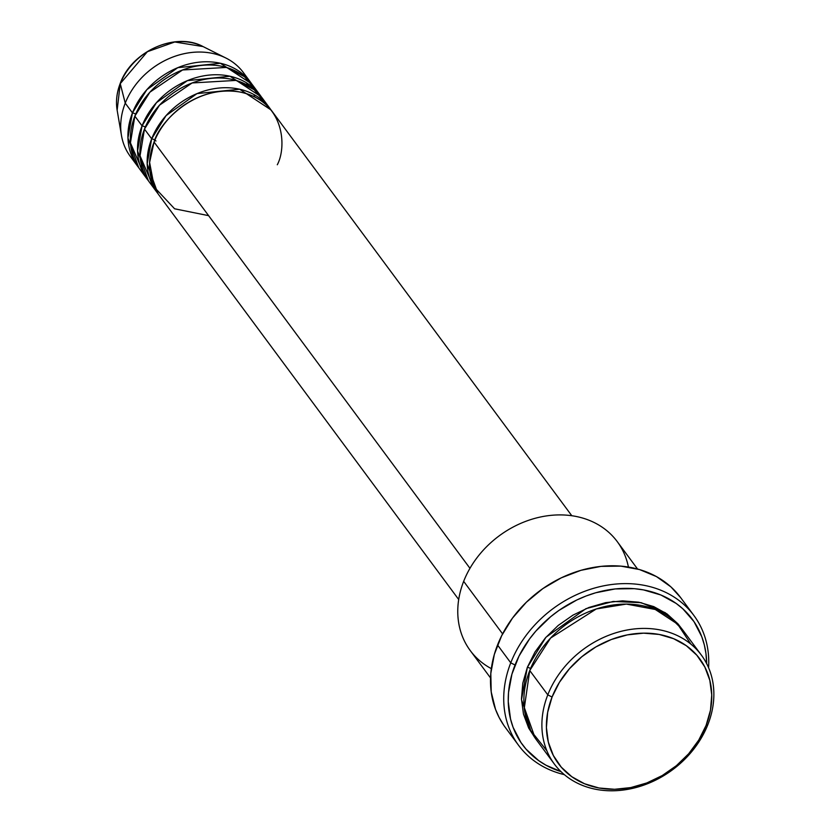 <?xml version="1.0" encoding="UTF-8"?>
<svg xmlns="http://www.w3.org/2000/svg" width="831" height="831" viewBox="0 0 831 831"><rect width="100%" height="100%" fill="white"/><g stroke="black" fill="none" stroke-linecap="round" stroke-linejoin="round"><path stroke-width="1.25" d="M120.474 83.1A3.521 1.226 21.4 0 0 120.266 83.339A3.521 1.226 21.4 0 0 120.246 83.661L147.378 51.709L174.77 41.986L203.076 46.578A57.879 47.409 143.5 0 0 120.246 83.661L125.242 103.148A70.375 57.651 -36.5 0 1 225.949 58.056A70.375 57.651 -36.5 0 1 246.682 77.688M571.79 515.719L272.236 111.51A70.375 57.651 143.5 0 0 209.973 93.321A70.375 57.651 143.5 0 0 154.078 142.07L149.611 162.409L154.275 187.131L174.603 208.799L208.612 215.655M269.826 108.269L262.617 98.536A70.375 57.651 143.5 0 0 200.354 80.347A70.375 57.651 143.5 0 0 144.469 129.096L151.678 138.819A70.375 57.651 -36.5 0 0 156.747 192.065A70.375 57.651 -36.5 0 0 157.983 193.665L147.17 163.925L151.678 138.819A3.521 1.226 -158.6 0 1 155.958 141.01A3.521 1.226 21.4 0 0 151.678 138.819A70.375 57.651 -36.5 0 1 207.563 90.08A70.375 57.651 -36.5 0 1 269.826 108.269A70.375 57.651 -36.5 0 1 270.989 109.91L239.629 89.208L197.009 93.612L166.065 115.623L151.678 138.819L144.469 129.096L140.044 155.823L153.455 186.975M260.217 95.295L252.998 85.562A70.375 57.651 143.5 0 0 190.746 67.373A70.375 57.651 143.5 0 0 134.851 116.122L142.059 125.845A70.375 57.651 -36.5 0 0 147.129 179.101A70.375 57.651 -36.5 0 0 148.365 180.691L137.562 150.951L142.059 125.845A3.521 1.226 -158.6 0 1 145.269 127.112A3.521 1.226 21.4 0 0 142.059 125.845A70.375 57.651 -36.5 0 1 197.955 77.106A70.375 57.651 -36.5 0 1 260.217 95.295A70.375 57.651 -36.5 0 1 261.381 96.936L230.01 76.234L187.391 80.649L156.457 102.649L142.059 125.845L134.851 116.122L130.436 142.849L143.836 174.001M137.52 166.127A70.375 57.651 -36.5 0 0 138.756 167.717L127.943 137.977L132.451 112.881A3.521 1.226 -158.6 0 1 135.661 114.138A3.521 1.226 21.4 0 0 132.451 112.881A70.375 57.651 -36.5 0 1 188.336 64.132A70.375 57.651 -36.5 0 1 250.598 82.321A70.375 57.651 -36.5 0 1 251.762 83.962L220.402 63.27L177.782 67.675L146.838 89.675L132.451 112.881L125.242 103.148L132.451 112.881A70.375 57.651 -36.5 0 0 137.52 166.127L130.301 156.394A70.375 57.651 143.5 0 1 125.242 103.148L120.246 83.661A57.879 47.409 143.5 0 0 117.15 110.253L120.246 83.661A3.521 1.226 -158.6 0 1 120.266 83.339M701.385 655.129L683.352 630.812A91.493 74.946 143.5 0 0 602.413 607.17A91.493 74.946 143.5 0 0 529.752 670.534L547.785 694.861L552.064 697.043A87.972 72.058 -36.5 0 1 659.17 634.448A87.972 72.058 -36.5 0 1 706.09 725.411L707.97 724.352A91.493 74.946 143.5 0 0 659.17 629.763A91.493 74.946 143.5 0 0 547.785 694.861A91.493 74.946 -36.5 0 1 620.445 631.487A91.493 74.946 -36.5 0 1 701.385 655.129A91.493 74.946 -36.5 0 1 707.97 724.352A91.493 74.946 -36.5 0 1 635.31 787.715A91.493 74.946 -36.5 0 1 554.37 764.073A91.493 74.946 -36.5 0 1 547.785 694.861L529.752 670.534L524.268 708.22L530.677 730.491L546.871 750.798M637.554 569.006L617.256 541.625A91.493 74.946 143.5 0 0 536.317 517.983A91.493 74.946 143.5 0 0 463.667 581.347A91.493 74.946 -36.5 0 1 552.189 515.241A91.493 74.946 -36.5 0 1 628.413 567.043M510.753 662.837L515.033 665.018A105.568 86.476 -36.5 0 1 625.421 588.358A105.568 86.476 -36.5 0 1 706.662 663.626L705.966 653.613L704.345 645.001L701.79 636.743L693.989 621.619L682.853 608.811L676.164 603.431L660.884 594.996L643.547 589.906L634.323 588.68L615.169 588.94L595.723 592.763L586.125 595.983L576.724 600.024L558.91 610.442L550.662 616.706L535.881 631.061L529.492 639.008L519.011 656.075L511.938 674.138L508.53 692.503L508.25 701.572L510.546 719.075L513.101 727.333L520.912 742.457L526.085 749.188L538.727 760.645L546.071 765.258L560.956 771.604A105.568 86.476 -36.5 0 1 515.033 665.018L510.753 662.837A109.079 89.353 -36.5 0 1 597.385 587.278A109.079 89.353 -36.5 0 1 693.885 615.47A109.079 89.353 -36.5 0 1 708.594 667.74A109.079 89.353 143.5 0 0 628.163 583.642A109.079 89.353 143.5 0 0 510.753 662.837L497.53 644.991L510.753 662.837A109.079 89.353 143.5 0 0 564.332 774.648A109.079 89.353 -36.5 0 1 518.606 745.365A109.079 89.353 -36.5 0 1 510.753 662.837M535.174 738.115L521.494 699.671L527.353 667.293A3.521 1.226 -158.6 0 1 530.562 668.55A3.521 1.226 21.4 0 0 527.353 667.293L534.998 651.992L545.427 637.855L558.235 625.421L572.943 615.148L588.971 607.461L605.706 602.631L622.512 600.855L638.738 602.195L653.758 606.609L667.002 613.912L677.961 623.842L682.137 629.223L665.247 612.696L641.148 602.672L613.185 601.457L585.938 608.666L545.967 637.242L527.353 667.293L522.792 683.155L521.473 698.964L523.468 714.141L528.682 728.07L535.174 738.115M277.294 164.756C286.82 147.243 285.033 101.226 239.754 91.992C193.831 84.43 158.638 123.642 154.078 142.07L469.962 568.311L154.078 142.07A70.375 57.651 143.5 0 0 159.147 195.316L458.702 599.525M491.329 668.643A91.493 74.946 -36.5 0 1 463.667 581.347L502.599 633.887L463.667 581.347A91.493 74.946 143.5 0 0 470.253 650.569L490.55 677.961M693.885 615.47L680.662 597.634A109.079 89.353 143.5 0 0 584.162 569.443A109.079 89.353 143.5 0 0 497.53 644.991A109.079 89.353 143.5 0 0 505.383 727.53L518.606 745.365M250.598 82.321L243.39 72.588A70.375 57.651 143.5 0 0 181.127 54.399A70.375 57.651 143.5 0 0 125.242 103.148A70.375 57.651 -36.5 0 0 121.471 135.484L117.15 110.253C115.696 101.403 116.735 92.438 120.256 83.349C131.651 51.283 175.611 31.505 203.076 46.578L225.949 58.056M256.291 90.662L244.47 76.712L226.406 67.436L182.54 69.981L149.902 92.189L134.851 116.122A70.375 57.651 143.5 0 0 139.92 169.368L147.129 179.101M134.227 161.027A70.375 57.651 -36.5 0 1 121.471 135.484M552.064 697.043L547.671 712.292L546.414 727.509L548.325 742.093L553.342 755.483L561.278 767.179L571.811 776.725L584.546 783.758L598.985 787.996L614.597 789.294L630.75 787.58L646.85 782.937L662.255 775.541L676.392 765.673L688.712 753.707L698.736 740.109L706.09 725.411L710.484 710.152L711.741 694.945L709.83 680.36L704.813 666.961L696.877 655.264L686.344 645.718L673.609 638.696L659.17 634.448L643.558 633.16L627.405 634.874L611.304 639.517L595.9 646.913L581.762 656.781L569.443 668.747L559.419 682.344L552.064 697.043L547.785 694.861A91.493 74.946 143.5 0 0 596.585 789.45A91.493 74.946 143.5 0 0 707.97 724.352L706.09 725.411A87.972 72.058 -36.5 0 1 598.985 787.996A87.972 72.058 -36.5 0 1 552.064 697.043M690.852 644.098L677.618 624.133L655.264 609.476L626.366 604.085L596.284 608.957L550.589 638.063L529.752 670.534A91.493 74.946 143.5 0 0 536.348 739.756L554.37 764.073M503.607 725.016L499.119 717.465L495.536 709.383L491.214 691.953L490.809 673.39L494.331 654.413L501.644 635.746L512.467 618.119L526.397 602.195L542.872 588.597L561.289 577.836L580.911 570.336L601.01 566.378L620.799 566.119L639.517 569.557L656.448 576.579L670.949 586.904L680.724 597.707M265.91 103.626L254.078 89.686L236.014 80.41L192.148 82.955L159.51 105.163L144.469 129.096A70.375 57.651 143.5 0 0 149.528 182.342L156.747 192.065M254.972 97.061L253.933 94.537M254.92 97.04L253.891 94.516M249.071 86.164L246.163 82.612"/></g></svg>
